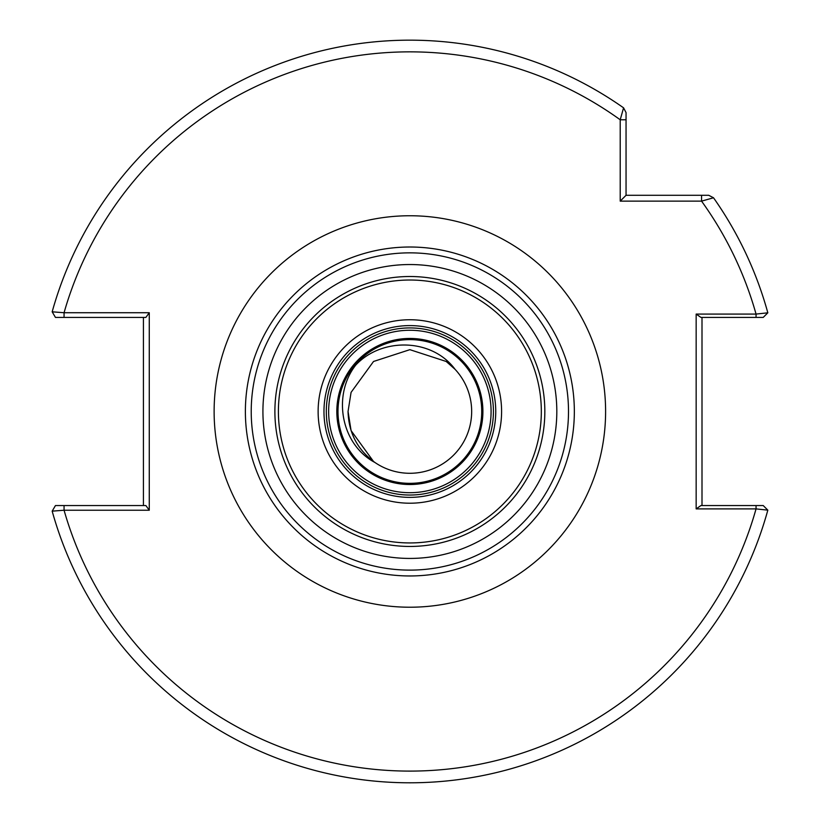 <?xml version="1.0" encoding="UTF-8"?>
<svg xmlns="http://www.w3.org/2000/svg" width="820" height="820" viewBox="0 0 820 820"><rect width="100%" height="100%" fill="white"/><g stroke="black" fill="none" stroke-linecap="round" stroke-linejoin="round"><path stroke-width="1.23" d="M337.994 411.486A71.863 71.863 0 0 1 409.867 339.613A71.863 71.863 0 0 1 481.729 411.486A71.863 71.863 0 0 1 409.867 483.349A71.863 71.863 0 0 1 337.994 411.486M348.049 411.486L351.073 392.38L373.53 361.476L409.867 349.668L446.203 361.476L455.038 369.287L446.203 361.476L409.867 349.668L373.53 361.476L351.073 392.38L348.049 411.486L351.073 392.38L373.53 361.476L409.867 349.668L446.203 361.476L455.038 369.287L446.203 361.476L409.867 349.668L373.53 361.476L351.073 392.38L348.049 411.486L351.073 392.38L373.53 361.476L409.867 349.668L446.203 361.476L455.038 369.287L446.203 361.476L409.867 349.668L373.53 361.476L351.073 392.38L348.049 411.486L351.073 392.38L373.53 361.476L409.867 349.668L446.203 361.476L455.038 369.287L446.203 361.476L409.867 349.668L373.53 361.476L351.073 392.38L348.049 411.486L351.073 392.38L373.53 361.476L409.867 349.668L446.203 361.476L455.038 369.287L446.203 361.476L409.867 349.668L373.53 361.476L351.073 392.38L348.049 411.486L351.073 392.38L373.53 361.476L409.867 349.668L446.203 361.476L455.038 369.287L446.203 361.476L409.867 349.668L373.53 361.476L351.073 392.38L348.049 411.486L351.073 392.38L373.53 361.476L409.867 349.668L446.203 361.476L455.038 369.287L446.203 361.476L409.867 349.668L373.53 361.476L351.073 392.38L348.049 411.486L351.073 392.38L373.53 361.476L409.867 349.668L446.203 361.476L455.038 369.287L446.203 361.476L409.867 349.668L373.53 361.476L351.073 392.38L348.049 411.486C348.633 432.929 357.592 449.934 374.945 462.49C340.669 444.337 332.274 395.096 355.716 365.115C381.72 337.225 431.935 338.106 455.038 369.287L446.203 361.476L409.867 349.668L373.53 361.476L351.073 392.38L348.049 411.486L351.073 430.582L373.53 461.496L374.945 462.49A61.818 61.818 0 0 0 455.038 369.287L446.203 361.476L409.867 349.668L373.53 361.476L351.073 392.38L348.049 411.486L351.073 430.582L373.53 461.496L374.945 462.49L373.53 461.496L351.073 430.582L348.049 411.486L351.073 430.582L373.53 461.496L374.945 462.49L373.53 461.496L351.073 430.582L348.049 411.486L351.073 430.582L373.53 461.496L374.945 462.49L373.53 461.496L351.073 430.582L348.049 411.486L351.073 430.582L373.53 461.496L374.945 462.49L373.53 461.496L351.073 430.582L348.049 411.486L351.073 430.582L373.53 461.496L374.945 462.49L373.53 461.496L351.073 430.582L348.049 411.486L351.073 430.582L373.53 461.496L374.945 462.49L373.53 461.496L351.073 430.582L348.049 411.486L351.073 430.582L373.53 461.496L374.945 462.49L373.53 461.496L351.073 430.582L348.049 411.486L351.073 430.582L373.53 461.496L374.945 462.49L373.53 461.496L351.073 430.582L348.049 411.486L351.073 430.582L373.53 461.496L374.945 462.49M696.159 314.08L700.936 317.412L756.05 317.412L756.05 314.08A359.631 359.631 0 0 0 701.561 201.136L620.207 201.136L620.207 119.781L623.569 107.83L626.049 112.606L626.049 119.781L626.049 112.606L623.569 107.83A371.316 371.316 0 0 0 52.172 311.815A371.316 371.316 0 0 1 623.569 107.83A371.316 371.316 0 0 0 52.172 311.815L64.062 312.728L149.271 312.728L149.271 510.235L64.062 510.235L52.172 511.147A371.316 371.316 0 0 0 767.827 510.153L756.05 508.892L696.159 508.892L696.159 314.08L756.05 314.08L767.827 312.809A371.316 371.316 0 0 0 713.513 197.774L701.561 201.136L701.561 195.293L708.736 195.293L713.513 197.774A371.316 371.316 0 0 1 767.827 312.809L763.215 317.412L756.05 317.412L763.215 317.412M733.88 317.412L724.777 317.412M763.215 505.55L756.05 505.55L763.215 505.55L767.827 510.153A371.316 371.316 0 0 1 52.172 511.147L55.452 505.55L145.878 505.55L149.271 510.235M702.002 317.412L702.002 505.55M696.159 508.892L700.936 505.55L756.05 505.55L756.05 508.892A359.631 359.631 0 0 1 64.062 510.235L64.062 505.55M143.428 505.55L143.428 317.412M149.271 312.728L145.878 317.412L55.452 317.412L52.172 311.815M64.062 317.412L64.062 312.728A359.631 359.631 0 0 1 620.207 119.781L626.049 119.781L626.049 195.293L701.561 195.293M620.207 201.136L626.049 195.293M409.303 325.591A85.885 85.885 0 0 0 323.972 412.04A85.885 85.885 0 0 0 410.42 497.371A85.885 85.885 0 0 0 495.751 410.922A85.885 85.885 0 0 0 409.303 325.591A85.885 85.885 0 0 1 495.751 410.922A85.885 85.885 0 0 1 410.42 497.371M410.389 492.697A81.211 81.211 0 0 0 491.077 410.953A81.211 81.211 0 0 0 409.334 330.265A81.211 81.211 0 0 0 328.646 412.009A81.211 81.211 0 0 0 410.389 492.697M410.338 484.517A73.031 73.031 0 0 0 482.898 411.005A73.031 73.031 0 0 0 409.385 338.445A73.031 73.031 0 0 0 336.825 411.958A73.031 73.031 0 0 0 410.338 484.517M408.79 247.015A164.471 164.471 0 0 0 245.385 412.552A164.471 164.471 0 0 0 410.933 575.958A164.471 164.471 0 0 0 574.338 410.42A164.471 164.471 0 0 0 408.79 247.015M408.832 252.857A158.629 158.629 0 0 0 251.227 412.511A158.629 158.629 0 0 0 410.892 570.115A158.629 158.629 0 0 0 568.496 410.451A158.629 158.629 0 0 0 408.832 252.857A158.629 158.629 0 0 0 251.227 412.511A158.629 158.629 0 0 0 410.892 570.115M409.006 280.02A131.466 131.466 0 0 0 278.4 412.337A131.466 131.466 0 0 0 410.717 542.942A131.466 131.466 0 0 0 541.323 410.625A131.466 131.466 0 0 0 409.006 280.02M408.985 276.514A134.972 134.972 0 0 0 274.895 412.357A134.972 134.972 0 0 0 410.738 546.448A134.972 134.972 0 0 0 544.828 410.605A134.972 134.972 0 0 0 408.985 276.514M214.122 411.486A195.734 195.734 0 0 1 409.867 215.752A195.734 195.734 0 0 1 605.601 411.486A195.734 195.734 0 0 1 409.867 607.22A195.734 195.734 0 0 1 214.122 411.486M409.272 319.749A91.737 91.737 0 0 0 318.129 412.081A91.737 91.737 0 0 0 410.461 503.213A91.737 91.737 0 0 0 501.594 410.892A91.737 91.737 0 0 0 409.272 319.749M410.4 495.034A83.548 83.548 0 0 0 493.414 410.943A83.548 83.548 0 0 0 409.323 327.928A83.548 83.548 0 0 0 326.309 412.029A83.548 83.548 0 0 0 410.4 495.034M408.913 264.542A146.944 146.944 0 0 0 262.923 412.439A146.944 146.944 0 0 0 410.82 558.43A146.944 146.944 0 0 0 556.811 410.533A146.944 146.944 0 0 0 408.913 264.542"/></g></svg>
